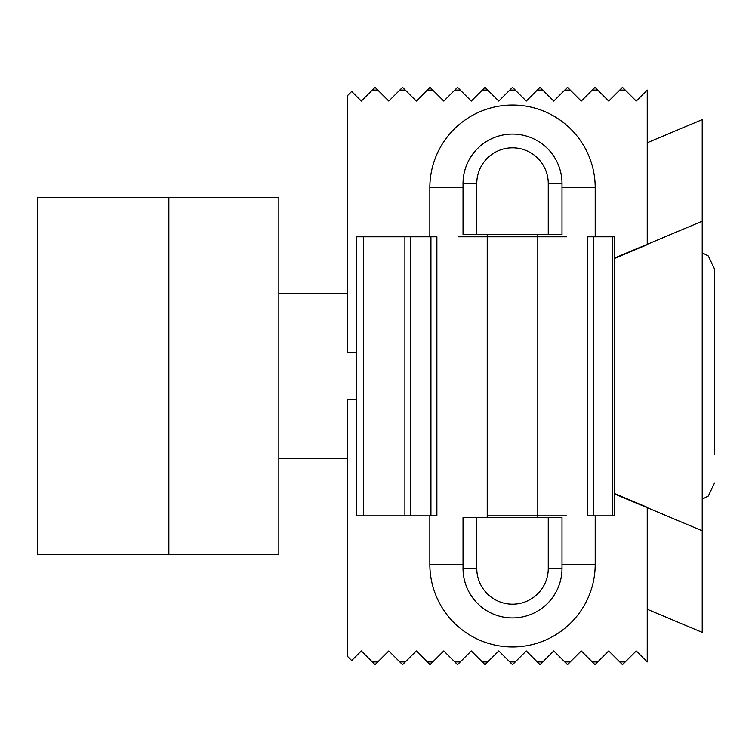 <?xml version="1.0" encoding="UTF-8"?>
<svg xmlns="http://www.w3.org/2000/svg" width="752" height="752" viewBox="0 0 752 752"><rect width="100%" height="100%" fill="white"/><g stroke="black" fill="none" stroke-linecap="round" stroke-linejoin="round"><path stroke-width="1.13" d="M430.943 515.853L436.893 515.853L436.893 236.814L356.486 236.814L356.486 515.853L430.943 515.853L430.943 236.814M458.532 236.814L566.51 236.814M593.384 236.814L587.425 236.814L587.425 515.853L614.469 515.853L614.469 236.814L593.384 236.814L593.384 515.853M566.51 515.853L487.23 515.853M168.871 197.306L37.6 197.306L37.6 554.694L278.842 554.694L278.842 197.306L168.871 197.306L168.871 554.694M714.4 454.697L714.4 268.784L708.318 255.99L702.218 252.86M714.4 345.525L714.4 424.222M647.237 142.748L702.218 119.634L702.218 632.366L647.237 609.252M702.218 530.78L614.469 493.895M614.469 258.105L702.218 221.22M614.469 258.481L647.237 244.71L647.237 90.08L636.239 101.078L622.487 87.335L608.744 101.078L595.001 87.335L581.249 101.078L567.506 87.335L553.763 101.078L540.011 87.335L526.268 101.078L512.526 87.335L498.773 101.078L485.031 87.335L471.288 101.078L457.536 87.335L443.793 101.078L430.05 87.335L416.298 101.078L402.555 87.335L388.812 101.078L375.06 87.335L361.317 101.078L351.692 91.462L347.574 95.579L347.574 352.632L356.486 352.632M625.241 90.08L619.742 90.08M597.746 90.08L592.247 90.08M570.26 90.08L564.761 90.08M542.765 90.08L537.266 90.08M515.27 90.08L509.771 90.08M487.785 90.08L482.286 90.08M460.29 90.08L454.791 90.08M432.795 90.08L427.296 90.08M405.3 90.08L399.81 90.08M377.814 90.08L372.315 90.08M476.787 183.554A35.739 35.739 0 0 1 512.526 147.815A35.739 35.739 0 0 1 548.264 183.554L548.264 234.417L562.007 234.417L562.007 183.554A49.482 49.482 0 0 0 512.526 134.072A49.482 49.482 0 0 0 463.035 183.554L463.035 234.417L476.787 234.417L476.787 183.554L463.035 183.554M548.264 234.417L476.787 234.417M356.486 399.368L347.574 399.368L347.574 656.421L351.692 660.538L361.317 650.922L375.06 664.665L388.812 650.922L402.555 664.665L416.298 650.922L430.05 664.665L443.793 650.922L457.536 664.665L471.288 650.922L485.031 664.665L498.773 650.922L512.526 664.665L526.268 650.922L540.011 664.665L553.763 650.922L567.506 664.665L581.249 650.922L595.001 664.665L608.744 650.922L622.487 664.665L636.239 650.922L647.237 661.92L647.237 507.29L614.469 493.519M619.742 661.92L625.241 661.92M592.247 661.92L597.746 661.92M564.761 661.92L570.26 661.92M537.266 661.92L542.765 661.92M509.771 661.92L515.27 661.92M482.286 661.92L487.785 661.92M454.791 661.92L460.29 661.92M427.296 661.92L432.795 661.92M399.81 661.92L405.3 661.92M372.315 661.92L377.814 661.92M562.007 568.446A49.482 49.482 0 0 1 512.526 617.928A49.482 49.482 0 0 1 463.035 568.446L463.035 517.583L476.787 517.583L476.787 568.446A35.739 35.739 0 0 0 512.526 604.185A35.739 35.739 0 0 0 548.264 568.446L548.264 517.583L562.007 517.583L562.007 568.446L548.264 568.446M548.264 517.583L476.787 517.583M463.035 564.282L429.843 564.282A82.682 82.682 0 0 0 512.526 646.964A82.682 82.682 0 0 0 595.208 564.282L562.007 564.282M463.035 187.718L429.843 187.718A82.682 82.682 0 0 1 512.526 105.036A82.682 82.682 0 0 1 595.208 187.718L595.208 236.814M410.855 515.853L410.855 236.814M404.905 515.853L404.905 236.814M363.695 236.814L363.695 515.853M612.626 236.814L612.626 515.853M548.264 183.554L562.007 183.554M463.035 568.446L476.787 568.446M562.007 187.718L595.208 187.718M702.218 499.14L708.318 496.01L714.4 483.216M278.842 458.476L347.574 458.476M278.842 293.524L347.574 293.524M537.812 234.417L537.812 517.583M429.843 187.718L429.843 236.814M429.843 515.853L429.843 564.282M487.23 234.417L487.23 517.583M595.208 515.853L595.208 564.282"/></g></svg>
